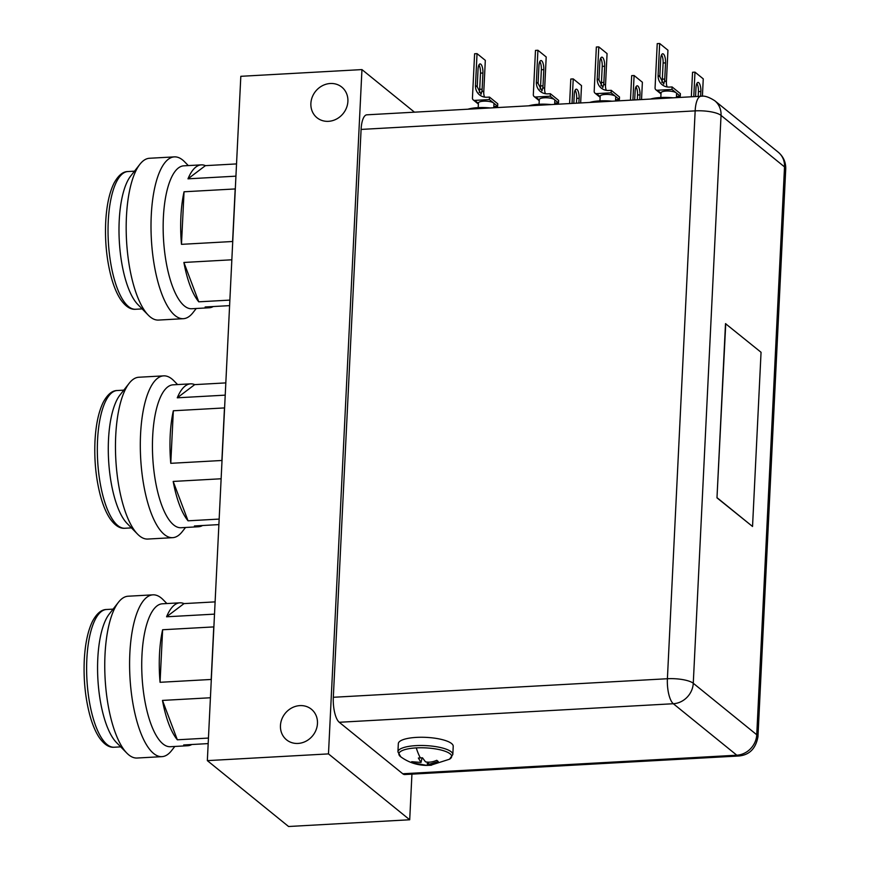 <?xml version="1.0" encoding="UTF-8"?>
<svg xmlns="http://www.w3.org/2000/svg" width="870" height="870" viewBox="0 0 870 870"><rect width="100%" height="100%" fill="white"/><g stroke="black" fill="none" stroke-linecap="round" stroke-linejoin="round"><path stroke-width="1.3" d="M299.889 705.613A19.706 17.715 -51 0 0 281.837 719.142A19.706 17.715 -51 0 0 286.545 739.826A19.706 17.715 -51 0 0 298.029 743.437A19.706 17.715 -51 0 0 316.082 729.897A19.706 17.715 -51 0 0 311.373 709.213A19.706 17.715 -51 0 0 299.889 705.613M330.306 83.498A19.706 17.715 -51 0 0 312.265 97.038A19.706 17.715 -51 0 0 316.974 117.722A19.706 17.715 -51 0 0 328.458 121.332A19.706 17.715 -51 0 0 346.51 107.793A19.706 17.715 -51 0 0 341.801 87.109A19.706 17.715 -51 0 0 330.306 83.498M411.934 774.148L409.705 819.768L328.479 753.898L361.953 69.589L414.468 112.176M361.953 69.589L240.816 76.31L207.343 760.63L328.479 753.898M409.705 819.768L288.568 826.5L207.343 760.63M174.826 746.46L171.553 750.636A81.03 27.525 -93.2 0 1 161.929 756.65L137.09 758.031A81.03 27.525 -93.2 0 1 126.857 753.126L116.384 742.447A68.969 23.436 -93.2 0 1 97.788 658.71A68.969 23.436 -93.2 0 1 109.261 614.013L118.483 602.236A81.03 27.525 -93.2 0 1 128.107 596.222L152.935 594.841A81.03 27.525 -93.2 0 1 163.168 599.756L166.888 603.552M126.857 753.126A81.03 27.525 -93.2 0 1 105.009 654.751A81.03 27.525 -93.2 0 1 118.483 602.236M161.929 756.65A81.03 27.525 -93.2 0 1 129.847 653.37A81.03 27.525 -93.2 0 1 152.935 594.841M191.824 744.502A71.568 24.316 -93.2 0 1 187.822 745.731L170.292 746.71A71.568 24.316 -93.2 0 1 141.951 655.491A71.568 24.316 -93.2 0 1 162.353 603.802L179.883 602.823A71.568 24.316 -93.2 0 1 184.005 603.606L215.107 601.877M211.269 680.373A71.568 24.316 -93.2 0 1 211.192 679.459L160.058 682.297A71.568 24.316 -93.2 0 1 159.482 654.523A71.568 24.316 -93.2 0 1 162.625 629.75L213.759 626.911A71.568 24.316 -93.2 0 1 213.922 626.193M187.822 745.731A71.568 24.316 -93.2 0 1 183.7 744.959L208.18 743.6M208.452 738.064L177.339 739.794A71.568 24.316 -93.2 0 1 162.472 700.415L210.42 697.762M214.509 614.133L166.572 616.786A71.568 24.316 -93.2 0 1 179.883 602.823M162.625 629.75L160.058 682.297M211.192 679.459L213.759 626.911M162.472 700.415L177.339 739.794M184.005 603.606L166.572 616.786M725.504 323.662L716.978 497.847L752.539 526.481L761.054 352.285L725.504 323.662M333.319 697.283L361.094 129.423L695.163 110.871L667.399 678.73L333.319 697.283A20.227 6.873 86.8 0 0 339.256 722.274L402.734 773.756A20.227 6.873 86.8 0 0 404.8 774.539L738.88 755.986A20.227 6.873 -93.2 0 1 736.803 755.203L402.734 773.756M339.256 722.274L673.326 703.732A20.227 6.873 -93.2 0 1 667.399 678.73A20.227 5.601 2.8 0 1 693.27 683.265L721.045 115.405A20.227 5.601 -177.2 0 0 695.163 110.871A20.227 6.873 -93.2 0 1 700.926 96.265L366.857 114.818A20.227 6.873 86.8 0 0 361.094 129.423M725.743 323.651L716.978 497.847M717.228 497.836L752.539 526.481M185.538 527.481L182.254 531.657A81.03 27.525 -93.2 0 1 172.63 537.671L147.802 539.052A81.03 27.525 -93.2 0 1 137.569 534.136L127.096 523.457A68.969 23.436 -93.2 0 1 108.5 439.731A68.969 23.436 -93.2 0 1 119.973 395.023L129.195 383.257A81.03 27.525 -93.2 0 1 138.808 377.243L163.647 375.862A81.03 27.525 -93.2 0 1 173.88 380.777L177.6 384.573M137.569 534.136A81.03 27.525 -93.2 0 1 115.721 435.772A81.03 27.525 -93.2 0 1 129.195 383.257M172.63 537.671A81.03 27.525 -93.2 0 1 140.559 434.391A81.03 27.525 -93.2 0 1 163.647 375.862M202.536 525.524A71.568 24.316 -93.2 0 1 198.534 526.752L180.993 527.731A71.568 24.316 -93.2 0 1 152.663 436.512A71.568 24.316 -93.2 0 1 173.065 384.823L190.595 383.844A71.568 24.316 -93.2 0 1 194.706 384.627L225.819 382.898M221.98 461.383A71.568 24.316 -93.2 0 1 221.893 460.48L170.77 463.318A71.568 24.316 -93.2 0 1 170.194 435.544A71.568 24.316 -93.2 0 1 173.337 410.77L224.471 407.921A71.568 24.316 -93.2 0 1 224.634 407.214M198.534 526.752A71.568 24.316 -93.2 0 1 194.412 525.969L218.892 524.61M219.153 519.085L188.05 520.815A71.568 24.316 -93.2 0 1 173.184 481.436L221.132 478.772M225.221 395.143L177.273 397.808A71.568 24.316 -93.2 0 1 190.595 383.844M173.337 410.77L170.77 463.318M221.893 460.48L224.471 407.921M173.184 481.436L188.05 520.815M194.706 384.627L177.273 397.808M196.239 308.491L192.966 312.678A81.03 27.525 -93.2 0 1 183.342 318.692L158.503 320.073A81.03 27.525 -93.2 0 1 148.281 315.157L137.808 304.478A68.969 23.436 -93.2 0 1 119.212 220.752A68.969 23.436 -93.2 0 1 130.674 176.044L139.896 164.278A81.03 27.525 -93.2 0 1 149.52 158.264L174.359 156.883A81.03 27.525 -93.2 0 1 184.592 161.787L188.311 165.583M148.281 315.157A81.03 27.525 -93.2 0 1 126.433 216.793A81.03 27.525 -93.2 0 1 139.896 164.278M183.342 318.692A81.03 27.525 -93.2 0 1 151.26 215.412A81.03 27.525 -93.2 0 1 174.359 156.883M213.248 306.544A71.568 24.316 -93.2 0 1 209.235 307.773L191.704 308.741A71.568 24.316 -93.2 0 1 163.375 217.533A71.568 24.316 -93.2 0 1 183.777 165.833L201.307 164.865A71.568 24.316 -93.2 0 1 205.418 165.648L236.531 163.919M232.692 242.404A71.568 24.316 -93.2 0 1 232.605 241.501L181.471 244.339A71.568 24.316 -93.2 0 1 180.906 216.554A71.568 24.316 -93.2 0 1 184.048 191.781L235.183 188.942A71.568 24.316 -93.2 0 1 235.335 188.235M209.235 307.773A71.568 24.316 -93.2 0 1 205.124 306.99L229.593 305.631M229.865 300.106L198.762 301.825A71.568 24.316 -93.2 0 1 183.896 262.457L231.844 259.793M235.933 176.164L187.985 178.828A71.568 24.316 -93.2 0 1 201.307 164.865M184.048 191.781L181.471 244.339M232.605 241.501L235.183 188.942M183.896 262.457L198.762 301.825M205.418 165.648L187.985 178.828M676.392 97.625L676.588 93.579A7.776 2.153 -177.2 0 0 676.131 92.796L671.988 89.436L672.108 86.946L669.672 87.076A12.963 11.647 129 0 1 662.113 84.705A12.963 11.647 129 0 1 658.111 75.32L659.667 43.5L657.231 43.63L655.066 87.892A2.588 2.327 129 0 0 657.383 90.241L671.988 89.436M672.934 97.821A22.685 6.286 -177.2 0 0 650.532 99.06M659.667 43.5L667.942 50.21L666.387 82.03A12.963 11.647 -51 0 0 667.159 86.946M659.884 76.756L663.723 84.129L664.604 80.584A7.134 2.425 86.8 0 0 664.756 79.04L665.55 62.868A7.134 2.425 86.8 0 0 662.722 53.777A7.134 2.425 86.8 0 0 660.689 58.932L659.895 75.103A7.134 2.425 86.8 0 0 659.884 76.756L658.111 75.32M661.82 82.345A7.134 2.425 86.8 0 0 662.32 79.181L663.114 62.999L665.55 62.868M660.819 97.494L661.059 92.818A7.776 2.153 -177.2 0 1 667.529 91.013A7.776 2.153 -177.2 0 1 676.131 92.796L680.264 96.146L680.383 93.656L672.108 86.946M680.264 96.146L676.458 96.363M661.559 54.81A7.134 2.425 -93.2 0 1 663.114 62.999M615.525 101.007L615.721 96.961A7.776 2.153 -177.2 0 0 615.253 96.168L611.121 92.818L611.24 90.328L608.804 90.458A12.963 11.647 129 0 1 601.246 88.087A12.963 11.647 129 0 1 597.233 78.691L598.788 46.882L596.352 47.013L594.188 91.274A2.588 2.327 129 0 0 596.505 93.623L611.121 92.818M612.067 101.203A22.685 6.286 -177.2 0 0 589.664 102.442M598.788 46.882L607.064 53.592L605.509 85.412A12.963 11.647 -51 0 0 606.281 90.328M599.017 80.138L602.845 87.511L603.736 83.966A7.134 2.425 86.8 0 0 603.878 82.422L604.672 66.251A7.134 2.425 86.8 0 0 601.844 57.159A7.134 2.425 86.8 0 0 599.821 62.314L599.028 78.485A7.134 2.425 86.8 0 0 599.017 80.138L597.233 78.691M600.952 85.728A7.134 2.425 86.8 0 0 601.442 82.552L602.236 66.381L604.672 66.251M599.952 100.876L600.18 96.2A7.776 2.153 -177.2 0 1 606.662 94.395A7.776 2.153 -177.2 0 1 615.253 96.168L619.396 99.528L619.516 97.038L611.24 90.328M619.396 99.528L615.579 99.735M600.681 58.192A7.134 2.425 -93.2 0 1 602.236 66.381M554.647 104.389L554.842 100.333A7.776 2.153 -177.2 0 0 554.375 99.55L550.242 96.2L550.362 93.71L547.926 93.84A12.963 11.647 129 0 1 540.368 91.47A12.963 11.647 129 0 1 536.366 82.074L537.921 50.264L535.485 50.395L533.321 94.656A2.588 2.327 129 0 0 535.637 97.005L550.242 96.2M551.188 104.585A22.685 6.286 -177.2 0 0 528.786 105.825M537.921 50.264L546.197 56.974L544.642 88.783A12.963 11.647 -51 0 0 545.414 93.71M538.138 83.52L541.966 90.893L542.858 87.348A7.134 2.425 86.8 0 0 543.01 85.804L543.793 69.622A7.134 2.425 86.8 0 0 540.977 60.541A7.134 2.425 86.8 0 0 538.943 65.685L538.149 81.867A7.134 2.425 86.8 0 0 538.138 83.52L536.366 82.074M540.074 89.11A7.134 2.425 86.8 0 0 540.574 85.934L541.357 69.763L543.793 69.622M539.074 104.259L539.302 99.582A7.776 2.153 -177.2 0 1 545.784 97.766A7.776 2.153 -177.2 0 1 554.375 99.55L558.518 102.91L558.638 100.42L550.362 93.71M558.518 102.91L554.712 103.117M539.813 61.574A7.134 2.425 -93.2 0 1 541.357 69.763M452.824 754.551L453.226 746.319A27.481 7.612 -177.2 0 0 416.425 737.39A27.481 7.612 -177.2 0 0 398.329 743.632L397.927 751.865A27.481 7.612 -177.2 0 1 416.012 745.623A27.481 7.612 -177.2 0 1 452.824 754.551L449.507 759.216A26.448 7.33 -177.2 0 0 444.526 751.049A26.448 7.33 -177.2 0 0 416.273 747.895A26.448 7.33 -177.2 0 0 400.776 756.835L400.776 756.835C408.628 762.501 417.372 765.361 426.996 765.415L413.174 762.903L411.684 761.696L421.026 762.435L418.361 758.031L422.483 757.803L425.463 761.805C428.834 762.609 432.597 762.109 436.751 760.304L438.252 761.511L428.714 764.404L431.574 765.176L427.453 765.404L427.203 762.424M431.574 765.176L429.519 765.339M413.174 762.903L413.696 762.163M493.768 107.771L493.975 103.715A7.776 2.153 -177.2 0 0 493.507 102.932L489.364 99.572L489.495 97.092L487.059 97.222A12.963 11.647 129 0 1 479.5 94.852A12.963 11.647 129 0 1 475.488 85.456L477.043 53.635L474.607 53.777L472.443 98.038A2.588 2.327 129 0 0 474.759 100.387L489.364 99.572M490.31 107.967A22.685 6.286 -177.2 0 0 467.908 109.207M477.043 53.635L485.319 60.356L483.763 92.166A12.963 11.647 -51 0 0 484.536 97.092M477.271 86.902L481.099 94.275L481.991 90.73A7.134 2.425 86.8 0 0 482.132 89.186L482.926 73.004A7.134 2.425 86.8 0 0 480.099 63.923A7.134 2.425 86.8 0 0 478.065 69.067L477.282 85.249A7.134 2.425 86.8 0 0 477.271 86.902L475.488 85.456M479.207 92.481A7.134 2.425 86.8 0 0 479.696 89.316L480.49 73.145L482.926 73.004M478.206 107.63L478.435 102.954A7.776 2.153 -177.2 0 1 484.905 101.148A7.776 2.153 -177.2 0 1 493.507 102.932L497.64 106.292L497.77 103.802L489.495 97.092M497.64 106.292L493.834 106.499M478.935 64.956A7.134 2.425 -93.2 0 1 480.49 73.145M691.346 96.798L692.542 72.275L694.978 72.134L693.781 96.668M694.978 72.134L703.254 78.855L702.405 96.244M696.87 83.455A7.134 2.425 -93.2 0 1 698.425 91.644L698.186 96.418M700.622 96.287L700.861 91.502A7.134 2.425 86.8 0 0 698.034 82.422A7.134 2.425 86.8 0 0 696 87.565L695.565 96.57M630.467 100.18L631.674 75.657L634.1 75.516L632.903 100.039M634.1 75.516L642.386 82.237L641.538 99.561M636.003 86.837A7.134 2.425 -93.2 0 1 637.547 95.026L637.318 99.8M639.754 99.669L639.983 94.884A7.134 2.425 86.8 0 0 637.166 85.793A7.134 2.425 86.8 0 0 635.133 90.948L634.687 99.941M569.6 103.563L570.796 79.04L573.232 78.898L572.036 103.421M573.232 78.898L581.508 85.608L580.66 102.943M575.124 90.208A7.134 2.425 -93.2 0 1 576.679 98.397L576.44 103.182M578.876 103.041L579.115 98.266A7.134 2.425 86.8 0 0 576.288 89.175A7.134 2.425 86.8 0 0 574.254 94.33L573.819 103.323M86.837 659.319A68.969 23.436 -93.2 0 1 106.488 609.5C101.475 609.511 96.842 613.383 92.59 621.115C87.892 630.717 85.119 643.746 84.27 660.199C83.455 679.263 85.227 697.261 89.577 714.216C92.133 723.851 95.341 731.583 99.18 737.434C104.085 744.426 109.076 747.689 114.144 747.232A68.969 23.436 -93.2 0 1 86.837 659.319M714.792 100.757L778.269 152.228A20.227 18.183 -51 0 1 784.522 166.888A20.227 5.601 2.8 0 1 785.73 168.932L757.955 736.781A20.227 5.601 2.8 0 0 756.748 734.748A20.227 18.183 129 0 1 736.803 755.203L673.326 703.732A20.227 18.183 -51 0 0 693.27 683.265L756.748 734.748L784.522 166.888L721.045 115.405A20.227 18.183 -51 0 0 714.792 100.757C709.017 97.038 704.395 95.537 700.926 96.265M97.549 440.34A68.969 23.436 -93.2 0 1 117.2 390.521C112.176 390.532 107.554 394.404 103.302 402.136C98.604 411.738 95.831 424.767 94.982 441.221C94.167 460.284 95.939 478.282 100.289 495.226C102.845 504.861 106.053 512.604 109.892 518.455C114.796 525.437 119.788 528.71 124.845 528.253A68.969 23.436 -93.2 0 1 97.549 440.34M108.25 221.361A68.969 23.436 -93.2 0 1 127.912 171.542C122.887 171.553 118.255 175.425 114.013 183.157C109.305 192.749 106.531 205.777 105.694 222.242C104.878 241.294 106.651 259.303 111.001 276.247C113.557 285.882 116.754 293.625 120.604 299.476C125.508 306.457 130.489 309.72 135.557 309.263A68.969 23.436 -93.2 0 1 108.25 221.361M666.387 82.03L664.604 80.584M664.756 79.04L662.32 79.181M661.037 93.21L657.383 90.241M605.509 85.412L603.736 83.966M603.878 82.422L601.442 82.552M600.159 96.592L596.505 93.623M544.642 88.783L542.858 87.348M543.01 85.804L540.574 85.934M539.291 99.974L535.637 97.005M420.406 757.955A44.163 15.008 -93.2 0 1 416.273 747.895M483.763 92.166L481.991 90.73M482.132 89.186L479.696 89.316M478.413 103.345L474.759 100.387M698.425 91.644L700.861 91.502M637.547 95.026L639.983 94.884M576.679 98.397L579.115 98.266M120.723 746.862L114.144 747.232M113.078 609.13L106.488 609.5M785.73 168.932C785.893 162.179 783.402 156.611 778.269 152.228M738.88 755.986C749.418 754.975 755.78 748.581 757.955 736.781M131.435 527.883L124.845 528.253M123.79 390.151L117.2 390.521M142.147 308.904L135.557 309.263M134.502 171.172L127.912 171.542M661.004 93.927L655.871 89.773M600.126 97.309L594.993 93.155M539.248 100.692L534.126 96.526M449.507 759.216L430.53 765.274M421.036 762.435L422.07 757.835M428.714 764.404L428.486 762.414M397.927 751.865L400.776 756.835M478.38 104.074L473.247 99.909"/></g></svg>
